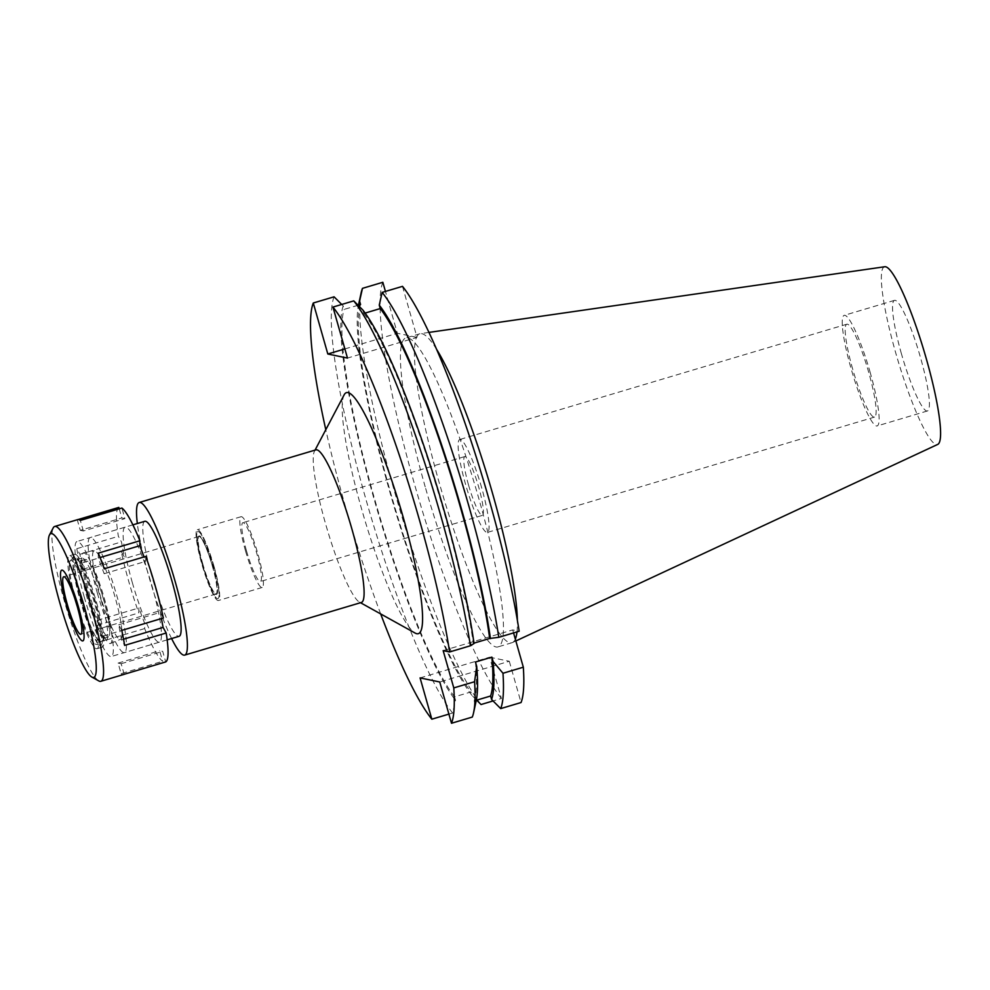 <?xml version="1.0" encoding="UTF-8"?>
<svg xmlns="http://www.w3.org/2000/svg" width="990" height="990" viewBox="0 0 990 990"><rect width="100%" height="100%" fill="white"/><g stroke="black" fill="none" stroke-linecap="round" stroke-linejoin="round"><path stroke-width="0.74" stroke-dasharray="4.95 3.71" d="M901.407 353.678A57.692 8.625 73.4 0 1 894.49 300.366A57.692 8.625 73.4 0 1 920.527 357.637A57.692 8.625 73.4 0 1 927.444 410.961A57.692 8.625 73.4 0 1 901.407 353.678M870.235 372.624A57.692 8.625 -106.6 0 0 844.198 315.352A57.692 8.625 -106.6 0 0 851.103 368.664A57.692 8.625 -106.6 0 0 877.14 425.935A57.692 8.625 -106.6 0 0 870.235 372.624M852.638 368.985A48.46 7.252 73.4 0 1 846.834 324.2A48.46 7.252 73.4 0 1 868.7 372.314A48.46 7.252 73.4 0 1 874.504 417.099A48.46 7.252 73.4 0 1 852.638 368.985M481.623 487.625A48.46 7.252 -106.6 0 0 459.756 439.511A48.46 7.252 -106.6 0 0 465.56 484.296A48.46 7.252 -106.6 0 0 487.427 532.41A48.46 7.252 -106.6 0 0 481.623 487.625M468.505 484.914A30.69 4.591 73.4 0 1 464.83 456.551A30.69 4.591 73.4 0 1 478.677 487.018A30.69 4.591 73.4 0 1 482.353 515.382A30.69 4.591 73.4 0 1 468.505 484.914M246.535 551.034A30.69 4.591 -106.6 0 0 260.382 581.501A30.69 4.591 -106.6 0 0 256.707 553.138A30.69 4.591 -106.6 0 0 242.859 522.671A30.69 4.591 -106.6 0 0 246.535 551.034M245.495 550.824A36.927 5.519 73.4 0 1 241.077 516.706A36.927 5.519 73.4 0 1 257.734 553.361A36.927 5.519 73.4 0 1 262.164 587.478A36.927 5.519 73.4 0 1 245.495 550.824M214.001 566.391A36.927 5.519 -106.6 0 0 197.344 529.737A36.927 5.519 -106.6 0 0 201.762 563.855A36.927 5.519 -106.6 0 0 218.419 600.509A36.927 5.519 -106.6 0 0 214.001 566.391M202.084 563.916A34.997 5.235 73.4 0 1 197.975 531.556A34.997 5.235 73.4 0 1 213.679 566.317A34.997 5.235 73.4 0 1 217.949 598.628A34.997 5.235 73.4 0 1 202.084 563.916A34.997 5.235 -106.6 0 0 217.949 598.628A34.997 5.235 -106.6 0 0 213.679 566.317A34.997 5.235 -106.6 0 0 197.975 531.556A34.997 5.235 -106.6 0 0 202.084 563.916M114.939 596.673A46.159 6.905 -106.6 0 0 94.211 550.824A46.159 6.905 -106.6 0 0 99.631 593.505A46.159 6.905 -106.6 0 0 120.57 639.28A46.159 6.905 -106.6 0 0 114.939 596.673M97.342 593.035A60.006 8.972 73.4 0 1 90.152 537.582A60.006 8.972 73.4 0 1 117.228 597.143A60.006 8.972 73.4 0 1 124.418 652.596A60.006 8.972 73.4 0 1 97.342 593.035M144.825 521.297A60.006 8.972 -106.6 0 0 152.014 576.737A60.006 8.972 -106.6 0 0 179.091 636.31M171.592 638.538A79.621 11.905 73.4 0 1 148.76 576.069A79.621 11.905 73.4 0 1 137.325 523.524M315.921 449.856A79.621 11.905 -106.6 0 0 314.461 451.242A79.621 11.905 -106.6 0 0 325.463 523.425A79.621 11.905 -106.6 0 0 359.407 602.106A79.621 11.905 -106.6 0 0 361.387 602.465M344.173 394.787A125.779 18.81 -106.6 0 0 361.548 508.811A125.779 18.81 -106.6 0 0 415.169 633.093M380.68 613.924A225.015 33.648 73.4 0 1 345.102 505.407A225.015 33.648 73.4 0 1 325.797 429.71M474 643.129L473.294 643.339L474.049 643.5M443.161 650.628L512.709 629.912L519.156 631.249M402.497 286.358L417.025 337.355L347.478 358.071M362.847 310.019L363.837 313.459L365.149 313.075M344.867 348.925L397.361 333.284L385.432 291.431M417.025 337.355L397.361 333.284M358.095 305.242L344.173 309.387L343.196 305.947L341.711 304.462M334.075 296.814A225.015 33.648 -106.6 0 0 365.892 499.22A225.015 33.648 -106.6 0 0 452.628 712.998L455.524 700.277L454.534 696.836L470.943 691.948L471.921 695.388L476.673 700.165M448.891 714.112L452.628 712.998M420.082 677.915L489.629 657.199L501.386 698.47L493.057 700.945M489.629 657.199L509.293 661.271L439.746 681.986M476.289 700.277L474.198 700.908L475.175 704.348L472.292 717.069M509.293 661.271L521.049 702.541M512.709 629.912L513.562 632.919M382.833 282.286A225.015 33.648 -106.6 0 0 414.649 484.692A225.015 33.648 -106.6 0 0 501.386 698.47M425.217 486.882A161.197 24.107 73.4 0 1 405.912 337.924A161.197 24.107 73.4 0 1 478.653 497.945A161.197 24.107 73.4 0 1 497.958 646.903A161.197 24.107 73.4 0 1 425.217 486.882M363.837 313.459A210.585 31.494 73.4 0 1 444.089 512.375A210.585 31.494 73.4 0 1 473.294 643.339M481.041 704.534A225.015 33.648 73.4 0 1 394.292 490.755A225.015 33.648 73.4 0 1 361.14 292.879M471.921 695.388A214.038 32.002 73.4 0 1 390.11 492.921A214.038 32.002 73.4 0 1 358.479 305.13M360.57 304.512A210.585 31.494 -106.6 0 0 390.679 493.032A210.585 31.494 -106.6 0 0 470.943 691.948M454.534 696.836A210.585 31.494 73.4 0 1 374.282 497.921A210.585 31.494 73.4 0 1 344.173 309.387M343.196 305.947A214.038 32.002 -106.6 0 0 373.713 497.809A214.038 32.002 -106.6 0 0 455.524 700.277M475.46 662.013A210.585 31.494 73.4 0 1 474.198 700.908M475.175 704.348A214.038 32.002 -106.6 0 0 476.202 700.722M436.639 349.396A161.197 24.107 -106.6 0 0 420.428 333.642A161.197 24.107 -106.6 0 0 419.909 333.754A161.197 24.107 -106.6 0 0 439.214 482.712A161.197 24.107 -106.6 0 0 511.954 642.733A161.197 24.107 -106.6 0 0 512.461 642.547A161.197 24.107 -106.6 0 0 515.32 639.082M516.99 631.892A161.197 24.107 -106.6 0 0 517.399 620.495M884.8 266.743A92.714 13.86 -106.6 0 0 895.604 352.477A92.714 13.86 -106.6 0 0 937.728 444.411M89.038 596.562A47.31 7.079 73.4 0 1 83.482 552.816A47.31 7.079 73.4 0 1 104.717 599.804A47.31 7.079 73.4 0 1 110.496 643.488A47.31 7.079 73.4 0 1 89.038 596.562M202.826 564.077A30.467 4.554 73.4 0 1 199.188 535.924A30.467 4.554 73.4 0 1 212.924 566.169A30.467 4.554 73.4 0 1 216.575 594.309A30.467 4.554 73.4 0 1 202.826 564.077M212.491 566.292A30.467 4.554 -106.6 0 0 198.743 536.048A30.467 4.554 -106.6 0 0 202.393 564.201A30.467 4.554 -106.6 0 0 216.142 594.446A30.467 4.554 -106.6 0 0 212.491 566.292M202.467 564.226A29.997 4.492 73.4 0 1 198.879 536.493A29.997 4.492 73.4 0 1 212.417 566.28A29.997 4.492 73.4 0 1 216.006 594A29.997 4.492 73.4 0 1 202.467 564.226M95.263 602.539A46.258 6.918 -106.6 0 0 73.866 556.962A46.258 6.918 -106.6 0 0 79.93 599.358A46.258 6.918 -106.6 0 0 100.176 645.282A46.258 6.918 -106.6 0 0 95.263 602.539M80.908 599.569A40.392 6.039 73.4 0 1 76.069 562.246A40.392 6.039 73.4 0 1 94.298 602.341A40.392 6.039 73.4 0 1 99.136 639.651A40.392 6.039 73.4 0 1 80.908 599.569M103.579 599.569A40.392 6.039 -106.6 0 0 85.35 559.486A40.392 6.039 -106.6 0 0 90.189 596.797A40.392 6.039 -106.6 0 0 108.417 636.892A40.392 6.039 -106.6 0 0 103.579 599.569M145.79 556.405L145.703 561.355L144.033 556.925M119.233 508.835L121.832 517.968L124.901 518.599L121.894 508.043M118.825 507.412A80.772 12.078 -106.6 0 0 118.379 536.308L121.461 541.914L124.307 556.925L121.213 551.319A80.772 12.078 -106.6 0 0 128.886 581.897A80.772 12.078 -106.6 0 0 138.761 612.921L138.847 607.971L144.738 623.613L144.664 628.563A80.772 12.078 -106.6 0 0 162.657 661.283L159.65 650.727L162.707 651.358L165.714 661.914M161.419 618.577L160.244 612.402L163.338 618.008M132.326 582.603A60.006 8.972 73.4 0 1 125.148 527.163A60.006 8.972 73.4 0 1 152.225 586.724A60.006 8.972 73.4 0 1 159.402 642.163A60.006 8.972 73.4 0 1 132.326 582.603M98.332 553.138L98.258 558.088L104.16 573.73L104.235 568.78M104.16 573.73L145.703 561.355M77.665 519.626A80.772 12.078 -106.6 0 0 77.282 519.8L80.289 530.355L121.832 517.968M78.074 519.552L77.282 519.8M76.824 548.683A80.772 12.078 -106.6 0 0 79.67 563.694L82.752 569.3L79.918 554.289L76.824 548.683L118.379 536.308M121.213 551.319L79.67 563.694M98.802 680.922A80.772 12.078 73.4 0 1 64.375 601.116A80.772 12.078 73.4 0 1 53.212 527.88M98.258 558.088L100.077 557.543M97.218 625.296A80.772 12.078 -106.6 0 0 103.108 640.951L103.183 636.001L97.292 620.346L97.218 625.296L138.761 612.921M144.664 628.563L103.108 640.951M124.171 674.289L121.164 663.733L118.107 663.102L121.102 673.658L162.657 661.283M121.102 673.658A80.772 12.078 -106.6 0 0 123.787 674.45M121.782 630.383L118.701 624.777L121.535 639.788L124.616 645.393M118.701 624.777L160.244 612.402M121.535 639.788L123.54 639.193M121.164 663.733L162.707 651.358M118.107 663.102L159.65 650.727M103.183 636.001L144.738 623.613M97.292 620.346L138.847 607.971M90.449 603.751A43.585 6.522 73.4 0 1 95.077 644.032A43.585 6.522 73.4 0 1 76.007 600.757A43.585 6.522 73.4 0 1 70.29 560.798A43.585 6.522 73.4 0 1 90.449 603.751M75.191 600.596A48.46 7.252 -106.6 0 0 97.07 648.698A48.46 7.252 -106.6 0 0 91.266 603.912A48.46 7.252 -106.6 0 0 69.387 555.811A48.46 7.252 -106.6 0 0 75.191 600.596M96.513 602.353A48.46 7.252 73.4 0 1 102.317 647.138A48.46 7.252 73.4 0 1 80.45 599.024A48.46 7.252 73.4 0 1 74.634 554.239A48.46 7.252 73.4 0 1 96.513 602.353M81.403 599.222A42.694 6.386 -106.6 0 0 100.671 641.607A42.694 6.386 -106.6 0 0 95.547 602.155A42.694 6.386 -106.6 0 0 76.292 559.771A42.694 6.386 -106.6 0 0 81.403 599.222M101.24 600.46A42.694 6.386 73.4 0 1 106.351 639.911A42.694 6.386 73.4 0 1 87.083 597.527A42.694 6.386 73.4 0 1 81.972 558.075A42.694 6.386 73.4 0 1 101.24 600.46M84.212 596.933A60.006 8.972 -106.6 0 0 111.288 656.506A60.006 8.972 -106.6 0 0 104.111 601.054A60.006 8.972 -106.6 0 0 77.034 541.493A60.006 8.972 -106.6 0 0 84.212 596.933M82.752 569.3L124.307 556.925M79.918 554.289L121.461 541.914M80.289 530.355L83.346 530.986L124.901 518.599M83.346 530.986L80.339 520.431M894.49 300.366L844.198 315.352M927.444 410.961L877.14 425.935M846.834 324.2L459.756 439.511M874.504 417.099L487.427 532.41M464.83 456.551L242.859 522.671M482.353 515.382L260.382 581.501M241.077 516.706L197.344 529.737M262.164 587.478L218.419 600.509M83.482 552.816L94.211 550.824M110.496 643.488L120.57 639.28M132.895 524.849L90.152 537.582M167.149 639.862L124.418 652.596M359.407 602.106L360.521 602.724M314.461 451.242L315.055 450.116M419.909 333.754L405.912 337.924M511.954 642.733L497.958 646.903M515.852 640.963L512.461 642.547M428.967 332.405L420.428 333.642M198.879 536.493L63.731 576.762M216.006 594L80.858 634.268M70.29 560.798L73.866 556.962M95.077 644.032L100.176 645.282M85.35 559.486L76.069 562.246M108.417 636.892L99.136 639.651M102.317 647.138L97.07 648.698M74.634 554.239L69.387 555.811M106.351 639.911L100.671 641.607M81.972 558.075L76.292 559.771M159.402 642.163L111.288 656.506M125.148 527.163L77.034 541.493"/><path stroke-width="1.49" d="M167.149 639.862L179.091 636.31A60.006 8.972 -106.6 0 0 171.901 580.858A60.006 8.972 -106.6 0 0 144.825 521.297L132.895 524.849M137.325 523.524A79.621 11.905 73.4 0 1 139.219 502.499A79.621 11.905 73.4 0 1 175.156 581.526A79.621 11.905 73.4 0 1 184.685 655.108A79.621 11.905 73.4 0 1 171.592 638.538M184.685 655.108L361.387 602.465A79.621 11.905 -106.6 0 0 351.858 528.895A79.621 11.905 -106.6 0 0 315.921 449.856L139.219 502.499M360.521 602.724L415.169 633.093A125.779 18.81 -106.6 0 0 403.239 517.448A125.779 18.81 -106.6 0 0 344.173 394.787L315.055 450.116M380.68 613.924A225.015 33.648 73.4 0 0 431.838 719.185L420.082 677.915L439.746 681.986L451.502 723.257A225.015 33.648 73.4 0 0 453.779 687.914L443.161 650.628L449.608 651.965A225.015 33.648 73.4 0 0 419.686 520.851A225.015 33.648 73.4 0 0 332.949 307.073L353.739 300.873L362.847 310.019A214.038 32.002 -106.6 0 1 444.659 512.486A214.038 32.002 -106.6 0 1 474.049 643.5L470.399 645.777L449.608 651.965M325.797 429.71A225.015 33.648 73.4 0 1 313.286 303.002L327.814 353.999L344.867 348.925M332.949 307.073L347.478 358.071L327.814 353.999M365.149 313.075L380.234 308.571L379.257 305.13L382.14 292.409L402.497 286.358A225.015 33.648 -106.6 0 1 489.233 500.136A225.015 33.648 -106.6 0 1 519.156 631.249L498.799 637.312L489.704 638.463L474 643.129M470.399 645.777A225.015 33.648 -106.6 0 0 440.476 514.652A225.015 33.648 -106.6 0 0 353.739 300.873M341.711 304.462L334.075 296.814L313.286 303.002M385.432 291.431L382.833 282.286L362.476 288.35L359.593 301.059L360.57 304.512L358.095 305.242M431.838 719.185L448.891 714.112M476.673 700.165L481.041 704.534L493.057 700.945M476.289 700.277L490.595 696.02A210.585 31.494 -106.6 0 0 491.869 657.125L475.46 662.013L476.71 666.369A214.038 32.002 -106.6 0 1 476.202 700.722L473.628 712.54A225.015 33.648 -106.6 0 1 472.292 717.069L451.502 723.257M490.595 696.02L491.585 699.46L500.693 708.605L521.049 702.541A225.015 33.648 -106.6 0 0 523.326 667.198L513.562 632.919M473.628 712.54A225.015 33.648 -106.6 0 0 474.569 681.726L453.779 687.914M491.869 657.125L493.107 661.493L502.982 673.262L523.326 667.198M476.71 666.369L474.569 681.726M382.14 292.409A225.015 33.648 73.4 0 1 468.889 506.187A225.015 33.648 73.4 0 1 498.799 637.312M379.257 305.13A214.038 32.002 73.4 0 1 461.068 507.61A214.038 32.002 73.4 0 1 490.458 638.612M489.704 638.463A210.585 31.494 -106.6 0 0 460.486 507.486A210.585 31.494 -106.6 0 0 380.234 308.571M358.479 305.13A214.038 32.002 73.4 0 1 358.578 304.685L361.14 292.879A225.015 33.648 73.4 0 1 362.476 288.35M358.578 304.685A214.038 32.002 73.4 0 1 359.593 301.059M502.982 673.262A225.015 33.648 73.4 0 1 500.693 708.605M493.107 661.493A214.038 32.002 73.4 0 1 491.585 699.46M517.399 620.495A161.197 24.107 -106.6 0 0 492.649 493.775A161.197 24.107 -106.6 0 0 436.639 349.396M515.32 639.082A161.197 24.107 -106.6 0 0 516.99 631.892M515.852 640.963L937.728 444.411A92.714 13.86 -106.6 0 0 926.331 358.838A92.714 13.86 -106.6 0 0 884.8 266.743L428.967 332.405M77.269 606.536A29.997 4.492 -106.6 0 0 63.731 576.762A29.997 4.492 -106.6 0 0 67.32 604.482A29.997 4.492 -106.6 0 0 80.858 634.268A29.997 4.492 -106.6 0 0 77.269 606.536M66.169 604.246A36.927 5.519 73.4 0 1 61.331 570.401A36.927 5.519 73.4 0 1 78.408 606.783A36.927 5.519 73.4 0 1 82.331 640.901A36.927 5.519 73.4 0 1 66.169 604.246A36.927 5.519 -106.6 0 0 82.331 640.901A36.927 5.519 -106.6 0 0 78.408 606.783A36.927 5.519 -106.6 0 0 61.331 570.401A36.927 5.519 -106.6 0 0 66.169 604.246M144.033 556.925L139.813 545.713L139.887 540.763A80.772 12.078 -106.6 0 0 121.894 508.043L80.339 520.431A80.772 12.078 -106.6 0 0 77.665 519.626L54.698 526.47A80.772 12.078 73.4 0 1 91.154 606.66A80.772 12.078 73.4 0 1 100.819 681.293A80.772 12.078 73.4 0 1 98.802 680.922L91.835 677.049A75.005 11.212 73.4 0 1 59.858 602.935A75.005 11.212 73.4 0 1 49.5 534.947A75.005 11.212 73.4 0 1 84.732 608.083A75.005 11.212 73.4 0 1 91.835 677.049M78.074 519.552L118.825 507.412L119.233 508.835M100.819 681.293L123.787 674.45A80.772 12.078 -106.6 0 0 124.171 674.289L165.714 661.914A80.772 12.078 -106.6 0 0 166.172 633.018L163.09 627.413L161.419 618.577M166.172 633.018L124.616 645.393A80.772 12.078 -106.6 0 0 121.782 630.383L163.338 618.008A80.772 12.078 -106.6 0 0 155.665 587.429A80.772 12.078 -106.6 0 0 145.79 556.405L104.235 568.78A80.772 12.078 -106.6 0 0 98.332 553.138L139.887 540.763M49.5 534.947L53.212 527.88A80.772 12.078 73.4 0 1 54.698 526.47M100.077 557.543L139.813 545.713M123.54 639.193L163.09 627.413"/></g></svg>
